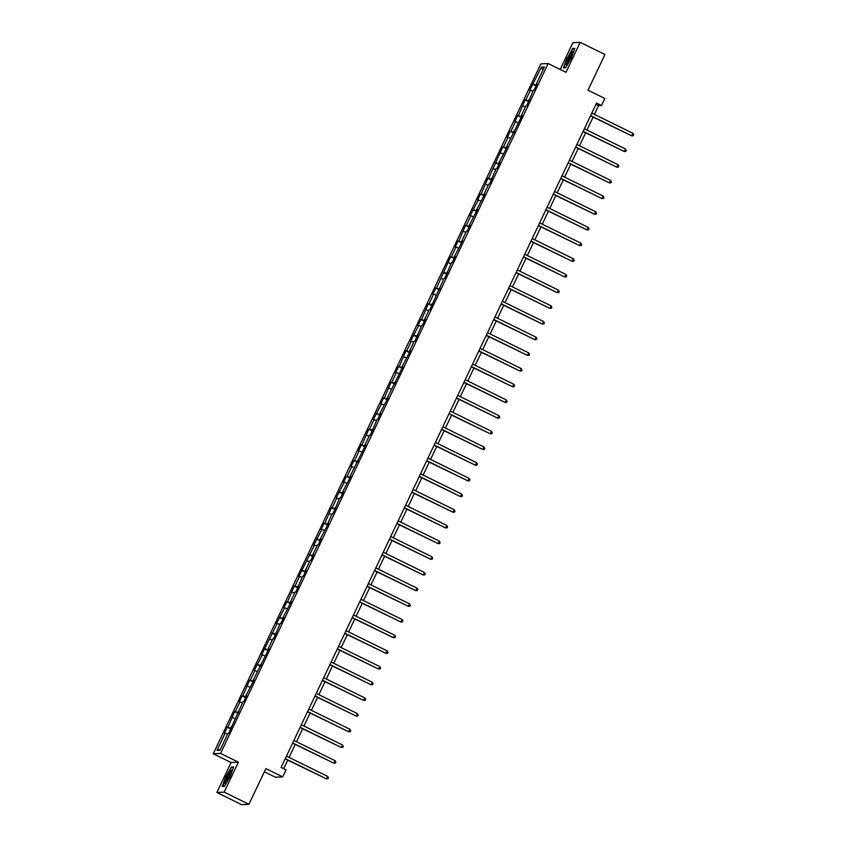 <?xml version="1.0" encoding="UTF-8"?>
<svg xmlns="http://www.w3.org/2000/svg" width="847" height="847" viewBox="0 0 847 847"><rect width="100%" height="100%" fill="white"/><g stroke="black" fill="none" stroke-linecap="round" stroke-linejoin="round"><path stroke-width="1.27" d="M264.359 771.808L275.402 777.228L282.707 776.879L286.053 769.849L281.098 767.414L596.553 103.08L601.497 105.515L604.843 98.474L588.009 90.206L604.959 54.515L580.195 42.35L572.89 42.699L560.174 69.465M216.864 792.485L241.617 804.65L248.923 804.301L224.169 792.136L238.399 762.184L220.569 753.428L213.264 753.766L231.083 762.522L216.864 792.485L224.169 792.136M220.569 753.428L548.147 63.557L540.841 63.896L213.264 753.766M541.413 67.114L529.714 90.269L530.434 90.237L525.849 99.893L525.129 99.925L518.406 115.573L517.686 115.605L514.817 121.64L515.537 121.608L510.963 131.253L510.233 131.285L507.374 137.32L508.094 137.288L503.51 146.944L502.79 146.976L488.613 178.304L487.893 178.336L481.17 193.995L480.45 194.027L477.581 200.051L478.311 200.019L470.138 215.741L470.858 215.71L466.274 225.355L465.554 225.387L458.83 241.035L458.111 241.077L455.241 247.102L455.961 247.07L451.387 256.726L450.657 256.757L436.491 288.086L435.771 288.128L432.902 294.153L433.622 294.121L429.037 303.777L428.317 303.808L421.594 319.457L420.874 319.488L418.005 325.523L418.725 325.492L410.562 341.203L411.282 341.172L406.698 350.827L405.978 350.859L399.255 366.507L398.535 366.539L395.665 372.574L396.385 372.542L391.801 382.188L391.081 382.23L384.358 397.878L383.638 397.91L380.769 403.945L381.499 403.903L373.326 419.625L374.046 419.593L369.461 429.238L368.741 429.281L362.018 444.929L361.298 444.961L358.429 450.996L359.149 450.953L354.575 460.609L353.845 460.641L350.986 466.676L351.706 466.644L347.122 476.289L346.402 476.321L343.543 482.356L344.263 482.324L336.09 498.047L336.81 498.004L332.225 507.66L331.505 507.692L324.782 523.34L324.062 523.372L321.193 529.407L321.924 529.375L313.75 545.087L314.47 545.055L298.853 576.458L299.573 576.426L295 586.071L294.269 586.113L287.546 601.762L286.826 601.793L283.957 607.828L284.687 607.797L276.514 623.508L277.234 623.477L261.617 654.879L262.337 654.837L254.174 670.559L254.894 670.528L250.31 680.173L249.59 680.215L242.867 695.863L242.147 695.895L239.278 701.93L239.997 701.888L235.413 711.544L234.693 711.575L227.97 727.224L227.25 727.266L224.381 733.29L225.111 733.258L216.991 750.347L219.998 750.209L228.108 733.121L228.828 733.079L243.004 701.75L243.724 701.718L246.593 695.683L245.863 695.715L254.036 680.003L253.317 680.035L268.933 648.633L268.213 648.664L272.787 639.019L273.517 638.977L280.241 623.328L280.96 623.297L283.83 617.262L283.099 617.304L291.273 601.582L290.553 601.614L295.137 591.968L295.857 591.926L302.58 576.278L303.3 576.246L306.169 570.211L305.449 570.253L310.023 560.598L310.754 560.566L313.612 554.531L312.892 554.563L317.477 544.917L318.197 544.886L321.055 538.851L320.335 538.883L328.509 523.16L327.789 523.202L332.373 513.547L333.093 513.515L339.816 497.867L340.536 497.835L343.406 491.8L342.675 491.832L350.849 476.12L350.129 476.152L365.745 444.749L365.025 444.781L369.599 435.136L370.33 435.093L377.053 419.445L377.773 419.413L380.631 413.378L379.911 413.41L388.085 397.698L387.365 397.73L402.981 366.328L402.251 366.37L410.424 350.647L409.704 350.679L414.289 341.034L415.009 340.992L421.732 325.343L422.452 325.312L425.321 319.277L424.601 319.319L429.175 309.663L429.905 309.631L444.072 278.292L444.791 278.261L451.525 262.612L452.245 262.581L455.104 256.546L454.384 256.577L462.557 240.866L461.837 240.897L466.411 231.242L467.142 231.21L470 225.175L469.28 225.217L477.443 209.495L476.723 209.527L484.897 193.815L484.177 193.847L488.761 184.191L489.481 184.159L496.204 168.511L496.924 168.479L499.794 162.444L499.063 162.476L507.237 146.764L506.517 146.796L522.133 115.393L521.413 115.425L525.987 105.78L526.718 105.748L533.441 90.1L534.161 90.057L537.019 84.033L536.299 84.065L544.42 66.977L541.413 67.114L542.885 70.195M231.517 727.425L230.977 727.086M227.97 727.224L231.03 728.452M232.554 717.578L235.021 718.563M238.96 711.745L238.42 711.406M235.413 711.544L238.473 712.772M239.997 701.888L242.464 702.883M246.413 696.054L245.863 695.715M242.867 695.863L245.926 697.092M247.451 686.208L249.918 687.203M253.856 680.374L253.317 680.035M250.31 680.173L253.369 681.401M254.894 670.528L257.361 671.512M261.31 664.694L260.76 664.355M257.763 664.493L260.812 665.721M262.337 654.837L264.804 655.832M268.753 649.003L268.213 648.664M265.206 648.813L268.266 650.041M269.791 639.157L272.258 640.152M276.196 633.323L275.656 632.984M272.649 633.122L275.709 634.35M277.234 623.477L279.701 624.461M283.65 617.643L283.099 617.304M280.103 617.442L283.152 618.67M284.687 607.797L287.144 608.781M291.093 601.952L290.553 601.614M287.546 601.762L290.606 602.99M292.13 592.106L294.597 593.101M298.536 586.272L297.996 585.933M295 586.071L298.049 587.299M299.573 576.426L302.04 577.41M305.989 570.592L305.449 570.253M302.443 570.391L305.502 571.619M307.027 560.746L309.494 561.73M313.432 554.901L312.892 554.563M309.886 554.711L312.945 555.939M314.47 545.055L316.937 546.05M320.886 539.221L320.335 538.883M317.339 539.031L320.388 540.248M321.924 529.375L324.38 530.36M328.329 523.541L327.789 523.202M324.782 523.34L327.842 524.568M329.367 513.695L331.833 514.68M335.772 507.861L335.232 507.512M332.225 507.66L335.285 508.888M336.81 498.004L339.276 498.999M343.226 492.171L342.675 491.832M339.679 491.98L342.739 493.208M344.263 482.324L346.719 483.319M350.669 476.49L350.129 476.152M347.122 476.289L350.182 477.517M351.706 466.644L354.173 467.629M358.122 460.81L357.572 460.461M354.575 460.609L357.625 461.837M359.149 450.953L361.616 451.949M365.565 445.12L365.025 444.781M362.018 444.929L365.078 446.157M366.603 435.273L369.07 436.269M373.008 429.44L372.468 429.101M369.461 429.238L372.521 430.467M374.046 419.593L376.513 420.578M380.462 413.76L379.911 413.41M376.915 413.558L379.964 414.786M381.499 403.903L383.956 404.898M387.905 398.069L387.365 397.73M384.358 397.878L387.418 399.106M388.942 388.222L391.409 389.218M395.348 382.389L394.808 382.05M391.801 382.188L394.861 383.416M396.385 372.542L398.852 373.527M402.801 366.709L402.251 366.37M399.255 366.507L402.314 367.736M403.839 356.852L406.306 357.847M410.244 351.018L409.704 350.679M406.698 350.827L409.757 352.056M411.282 341.172L413.749 342.167M417.698 335.338L417.148 334.999M414.151 335.137L417.2 336.365M418.725 325.492L421.192 326.476M425.141 319.658L424.601 319.319M421.594 319.457L424.654 320.685M426.179 309.801L428.646 310.796M432.584 303.967L432.044 303.628M429.037 303.777L432.097 305.005M433.622 294.121L436.089 295.116M440.038 288.287L439.487 287.948M436.491 288.086L439.551 289.314M441.075 278.441L443.532 279.425M447.481 272.607L446.941 272.268M443.934 272.406L446.994 273.634M448.518 262.761L450.985 263.745M454.924 256.916L454.384 256.577M451.387 256.726L454.437 257.954M455.961 247.07L458.428 248.065M462.377 241.236L461.837 240.897M458.83 241.035L461.89 242.263M463.415 231.39L465.882 232.374M469.82 225.556L469.28 225.217M466.274 225.355L469.333 226.583M470.858 215.71L473.325 216.694M477.274 209.865L476.723 209.527M473.727 209.675L476.776 210.903M478.311 200.019L480.768 201.014M484.717 194.185L484.177 193.847M481.17 193.995L484.23 195.223M485.755 184.339L488.221 185.324M492.16 178.505L491.62 178.166M488.613 178.304L491.673 179.532M493.198 168.659L495.664 169.644M499.614 162.825L499.063 162.476M496.067 162.624L499.127 163.852M500.651 152.968L503.118 153.963M507.057 147.134L506.517 146.796M503.51 146.944L506.57 148.172M508.094 137.288L510.561 138.283M514.51 131.454L513.96 131.116M510.963 131.253L514.013 132.481M515.537 121.608L518.004 122.593M521.953 115.774L521.413 115.425M518.406 115.573L521.466 116.801M522.991 105.917L525.458 106.913M529.396 100.084L528.856 99.745M525.849 99.893L528.909 101.121M530.434 90.237L532.901 91.232M536.85 84.404L536.299 84.065M533.303 84.202L536.352 85.431M282.707 776.879L265.873 768.61L248.923 804.301M548.147 63.557L565.976 72.313L580.195 42.35M594.393 114.387L598.533 105.653L601.497 105.515M283.703 768.695L287.768 760.13M289.06 757.409L295.211 744.449M296.514 741.718L302.665 728.769M303.957 726.038L310.108 713.079M311.4 710.358L317.551 697.399M318.853 694.667L325.004 681.719M326.296 678.987L332.448 666.038M333.739 663.307L339.891 650.348M341.193 647.616L347.344 634.668M348.636 631.936L354.787 618.988M356.089 616.256L362.241 603.297M363.532 600.565L369.684 587.617M370.975 584.885L377.127 571.937M378.429 569.205L384.58 556.246M385.872 553.525L392.023 540.566M393.315 537.834L399.466 524.886M400.769 522.154L406.92 509.195M408.212 506.474L414.363 493.515M415.665 490.784L421.817 477.835M423.108 475.103L429.26 462.144M430.551 459.423L436.703 446.464M438.005 443.733L444.156 430.784M445.448 428.053L451.599 415.094M452.901 412.373L459.053 399.413M460.345 396.682L466.496 383.733M467.788 381.002L473.939 368.043M475.241 365.322L481.392 352.363M482.684 349.631L488.835 336.683M490.127 333.951L496.278 321.002M497.581 318.271L503.732 305.312M505.024 302.58L511.175 289.632M512.477 286.9L518.629 273.952M519.92 271.22L526.072 258.261M527.363 255.529L533.515 242.581M534.817 239.849L540.968 226.901M542.26 224.169L548.411 211.21M549.703 208.489L555.854 195.53M557.157 192.798L563.308 179.85M564.6 177.118L570.751 164.159M572.053 161.438L578.205 148.479M579.496 145.748L585.648 132.799M586.939 130.067L593.091 117.108M216.991 750.347L220.442 749.256M225.111 733.258L227.568 734.254M595.939 104.372L598.533 105.653M532.583 84.245L536.098 85.971M525.129 99.925L528.655 101.651M517.686 115.605L521.212 117.341M510.233 131.285L513.758 133.021M502.79 146.976L506.315 148.701M495.347 162.656L498.862 164.392M487.893 178.336L491.419 180.072M480.45 194.027L483.976 195.752M473.007 209.707L476.522 211.443M465.554 225.387L469.079 227.123M458.111 241.077L461.636 242.803M450.657 256.757L454.183 258.494M443.214 272.438L446.74 274.174M435.771 288.128L439.286 289.854M428.317 303.808L431.843 305.534M420.874 319.488L424.4 321.225M413.431 335.179L416.946 336.905M405.978 350.859L409.503 352.585M398.535 366.539L402.06 368.276M391.081 382.23L394.607 383.956M383.638 397.91L387.164 399.636M376.195 413.59L379.71 415.326M368.741 429.281L372.267 431.007M361.298 444.961L364.824 446.687M353.845 460.641L357.37 462.377M346.402 476.321L349.927 478.057M338.959 492.012L342.474 493.737M331.505 507.692L335.031 509.428M324.062 523.372L327.588 525.108M316.619 539.063L320.134 540.788M309.166 554.743L312.691 556.479M301.723 570.423L305.248 572.159M294.269 586.113L297.795 587.839M286.826 601.793L290.352 603.53M279.383 617.474L282.898 619.21M271.929 633.164L275.455 634.89M264.486 648.844L268.012 650.57M257.043 664.524L260.558 666.261M249.59 680.215L253.115 681.941M242.147 695.895L245.662 697.621M234.693 711.575L238.219 713.312M227.25 727.266L230.776 728.992M566.939 58.21L563.435 67.855L565.637 67.76L571.344 57.998L574.848 48.353L572.646 48.459L567.194 58.337M238.399 762.184L231.083 762.522M224.413 786.376L230.119 776.625L233.624 766.98L231.422 767.086L225.715 776.837L222.21 786.482L224.413 786.376M573.398 48.819L572.646 48.459M232.163 767.446L231.422 767.086M590.497 115.838L631.767 135.848L590.592 115.616M632.953 133.328L633.736 134.726L633.26 135.732L631.767 135.848L632.953 133.328L591.788 113.106M566.008 63.896A7.263 1.133 -63.8 0 0 566.537 64.605A7.263 1.133 -63.8 0 0 570.095 59.226A7.263 1.133 -63.8 0 0 572.667 52.514A7.263 1.133 -63.8 0 0 572.699 52.069A7.263 1.133 -63.8 0 0 569.512 55.457A7.263 1.133 -63.8 0 0 566.008 63.896M572.371 53.795A5.495 0.858 -63.8 0 0 569.682 57.871A5.495 0.858 -63.8 0 0 567.723 62.953A5.495 0.858 -63.8 0 0 567.702 63.292M565.754 67.559L563.816 67.654L567.204 58.305L572.741 48.851L574.7 48.766M229.399 776.763A7.263 1.133 -63.8 0 0 231.475 770.696A7.263 1.133 -63.8 0 0 226.827 776.89A7.263 1.133 -63.8 0 0 225.313 783.231A7.263 1.133 -63.8 0 0 229.399 776.763M231.146 772.422A5.495 0.858 -63.8 0 0 228.044 777.313A5.495 0.858 -63.8 0 0 226.477 781.919M222.93 786.45L225.98 776.932L231.506 767.477L233.476 767.382M224.519 786.185L222.581 786.281M583.043 131.518L624.313 151.528L583.149 131.306M625.51 149.019L626.293 150.406L625.817 151.412L624.313 151.528L625.51 149.019L584.345 128.786M575.6 147.198L616.87 167.208L575.695 146.986M618.066 164.699L618.839 166.097L618.363 167.092L616.87 167.208L618.066 164.699L576.892 144.466M568.146 162.889L609.417 182.899L568.252 162.666M610.613 180.379L611.396 181.777L610.92 182.783L609.417 182.899L610.613 180.379L569.449 160.157M560.703 178.569L601.973 198.579L560.809 178.357M603.17 196.07L603.953 197.457L603.477 198.463L601.973 198.579L603.17 196.07L561.995 175.837M553.26 194.249L594.53 214.259L553.356 194.037M595.716 211.75L596.5 213.137L596.023 214.143L594.53 214.259L595.716 211.75L554.552 191.517M545.807 209.94L587.077 229.95L545.913 209.717M588.273 227.43L589.057 228.828L588.58 229.833L587.077 229.95L588.273 227.43L547.109 207.208M538.364 225.62L579.634 245.63L538.47 225.397M580.83 243.11L581.603 244.508L581.127 245.514L579.634 245.63L580.83 243.11L539.655 222.888M530.921 241.3L572.191 261.31L531.016 241.088M573.377 258.801L574.16 260.188L573.684 261.194L572.191 261.31L573.377 258.801L532.212 238.568M523.467 256.98L564.737 277.001L523.573 256.768M565.934 274.481L566.717 275.878L566.241 276.884L564.737 277.001L565.934 274.481L524.769 254.259M516.024 272.67L557.294 292.681L516.119 272.448M558.491 290.161L559.264 291.559L558.787 292.564L557.294 292.681L558.491 290.161L517.316 269.939M508.571 288.351L549.841 308.361L508.676 288.139M551.037 305.852L551.821 307.239L551.344 308.244L549.841 308.361L551.037 305.852L509.873 285.619M501.128 304.031L542.398 324.041L501.233 303.819M543.594 321.532L544.377 322.929L543.89 323.935L542.398 324.041L543.594 321.532L502.419 301.31M493.685 319.721L534.955 339.732L493.78 319.499M536.14 337.212L536.924 338.609L536.447 339.615L534.955 339.732L536.14 337.212L494.976 316.99M486.231 335.401L527.501 355.412L486.337 335.19M528.697 352.903L529.481 354.29L529.004 355.295L527.501 355.412L528.697 352.903L487.533 332.67M478.788 351.082L520.058 371.092L478.894 350.87M521.254 368.583L522.027 369.98L521.551 370.986L520.058 371.092L521.254 368.583L480.08 348.361M471.334 366.772L512.615 386.783L471.44 366.55M513.801 384.263L514.584 385.66L514.108 386.666L512.615 386.783L513.801 384.263L472.637 364.041M463.891 382.452L505.161 402.463L463.997 382.241M506.358 399.953L507.141 401.34L506.665 402.346L505.161 402.463L506.358 399.953L465.183 379.721M456.448 398.132L497.718 418.143L456.544 397.921M498.904 415.633L499.688 417.031L499.211 418.037L497.718 418.143L498.904 415.633L457.74 395.411M448.995 413.823L490.265 433.833L449.101 413.601M491.461 431.314L492.245 432.711L491.768 433.717L490.265 433.833L491.461 431.314L450.297 411.091M441.552 429.503L482.822 449.513L441.658 429.291M484.018 447.004L484.802 448.391L484.315 449.397L482.822 449.513L484.018 447.004L442.843 426.772M434.109 445.183L475.379 465.194L434.204 444.971M476.565 462.684L477.348 464.082L476.872 465.088L475.379 465.194L476.565 462.684L435.4 442.462M426.655 460.874L467.925 480.884L426.761 460.652M469.122 478.364L469.905 479.762L469.429 480.768L467.925 480.884L469.122 478.364L427.957 458.142M419.212 476.554L460.482 496.564L419.307 476.342M461.679 494.055L462.451 495.442L461.975 496.448L460.482 496.564L461.679 494.055L420.504 473.822M411.758 492.234L453.029 512.244L411.864 492.022M454.225 509.735L455.008 511.133L454.532 512.128L453.029 512.244L454.225 509.735L413.061 489.502M404.315 507.925L445.586 527.935L404.421 507.702M446.782 525.415L447.565 526.813L447.089 527.819L445.586 527.935L446.782 525.415L405.607 505.193M396.872 523.605L438.143 543.615L396.968 523.382M439.328 541.106L440.112 542.493L439.635 543.499L438.143 543.615L439.328 541.106L398.164 520.873M389.419 539.285L430.689 559.295L389.525 539.073M431.885 556.786L432.669 558.173L432.192 559.179L430.689 559.295L431.885 556.786L390.721 536.553M381.976 554.976L423.246 574.986L382.082 554.753M424.442 572.466L425.215 573.864L424.739 574.869L423.246 574.986L424.442 572.466L383.268 552.244M374.533 570.656L415.803 590.666L374.628 570.433M416.989 588.146L417.772 589.544L417.296 590.55L415.803 590.666L416.989 588.146L375.824 567.924M367.079 586.336L408.349 606.346L367.185 586.124M409.546 603.837L410.329 605.224L409.853 606.23L408.349 606.346L409.546 603.837L368.381 583.604M359.636 602.016L400.906 622.037L359.731 601.804M402.103 619.517L402.876 620.915L402.399 621.92L400.906 622.037L402.103 619.517L360.928 599.295M352.183 617.707L393.453 637.717L352.288 617.484M394.649 635.197L395.433 636.595L394.956 637.6L393.453 637.717L394.649 635.197L353.485 614.975M344.74 633.387L386.01 653.397L344.845 633.175M387.206 650.888L387.99 652.275L387.503 653.281L386.01 653.397L387.206 650.888L346.031 630.655M337.297 649.067L378.567 669.077L337.392 648.855M379.752 666.568L380.536 667.965L380.059 668.971L378.567 669.077L379.752 666.568L338.588 646.346M329.843 664.757L371.113 684.768L329.949 664.535M372.309 682.248L373.093 683.645L372.616 684.651L371.113 684.768L372.309 682.248L331.145 662.026M322.4 680.437L363.67 700.448L322.506 680.226M364.866 697.939L365.639 699.326L365.163 700.331L363.67 700.448L364.866 697.939L323.692 677.706M314.946 696.118L356.227 716.128L315.052 695.906M357.413 713.619L358.196 715.016L357.72 716.022L356.227 716.128L357.413 713.619L316.249 693.397M307.503 711.808L348.773 731.819L307.609 711.586M349.97 729.299L350.753 730.696L350.277 731.702L348.773 731.819L349.97 729.299L308.795 709.077M300.06 727.488L341.33 747.499L300.156 727.277M342.516 744.989L343.3 746.376L342.823 747.382L341.33 747.499L342.516 744.989L301.352 724.757M292.607 743.168L333.877 763.179L292.713 742.957M335.073 760.67L335.857 762.067L335.38 763.073L333.877 763.179L335.073 760.67L293.909 740.447M285.164 758.859L326.434 778.869L285.27 758.637M327.63 776.35L328.414 777.747L327.927 778.753L326.434 778.869L327.63 776.35L286.455 756.127"/></g></svg>
